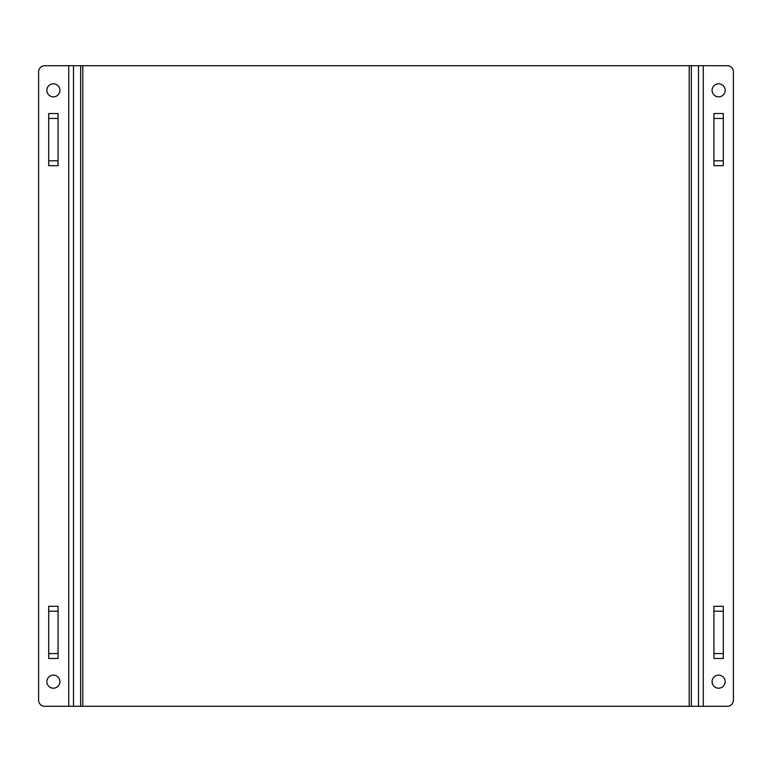 <?xml version="1.0" encoding="UTF-8"?>
<svg xmlns="http://www.w3.org/2000/svg" width="772" height="772" viewBox="0 0 772 772"><rect width="100%" height="100%" fill="white"/><g stroke="black" fill="none" stroke-linecap="round" stroke-linejoin="round"><path stroke-width="1.16" d="M80.664 706.293L689.193 706.293L689.193 65.707L68.737 65.707L68.737 706.293L80.664 706.293L80.664 65.707M68.737 65.707L44.757 65.707A6.157 6.157 0 0 0 38.6 71.864L38.6 700.136A6.157 6.157 0 0 0 44.757 706.293L68.737 706.293M59.917 681.657A6.533 6.533 0 0 1 53.384 688.19A6.533 6.533 0 0 1 46.851 681.657A6.533 6.533 0 0 1 53.384 675.133A6.533 6.533 0 0 1 59.917 681.657M48.704 165.69L48.704 113.542L58.064 113.542L58.064 165.69L48.704 165.69M48.704 658.458L48.704 606.309L58.064 606.309L58.064 658.458L48.704 658.458M59.917 90.343A6.533 6.533 0 0 1 53.384 96.867A6.533 6.533 0 0 1 46.851 90.343A6.533 6.533 0 0 1 53.384 83.81A6.533 6.533 0 0 1 59.917 90.343M689.193 65.707L727.243 65.707A6.157 6.157 0 0 1 733.4 71.864L733.4 700.136A6.157 6.157 0 0 1 727.243 706.293L689.193 706.293M712.083 90.343A6.533 6.533 0 0 0 718.616 96.867A6.533 6.533 0 0 0 725.149 90.343A6.533 6.533 0 0 0 718.616 83.81A6.533 6.533 0 0 0 712.083 90.343M712.083 681.657A6.533 6.533 0 0 0 718.616 688.19A6.533 6.533 0 0 0 725.149 681.657A6.533 6.533 0 0 0 718.616 675.133A6.533 6.533 0 0 0 712.083 681.657M713.936 165.69L713.936 113.542L723.296 113.542L723.296 165.69L713.936 165.69M713.936 658.458L713.936 606.309L723.296 606.309L723.296 658.458L713.936 658.458M82.807 706.293L82.807 65.707M73.494 65.707L73.494 706.293M48.704 118.434L58.064 118.434M58.064 160.798L48.704 160.798M48.704 611.202L58.064 611.202M58.064 653.566L48.704 653.566M691.336 706.293L691.336 65.707M698.506 65.707L698.506 706.293M703.263 65.707L703.263 706.293M713.936 118.434L723.296 118.434M723.296 160.798L713.936 160.798M713.936 611.202L723.296 611.202M723.296 653.566L713.936 653.566"/></g></svg>
